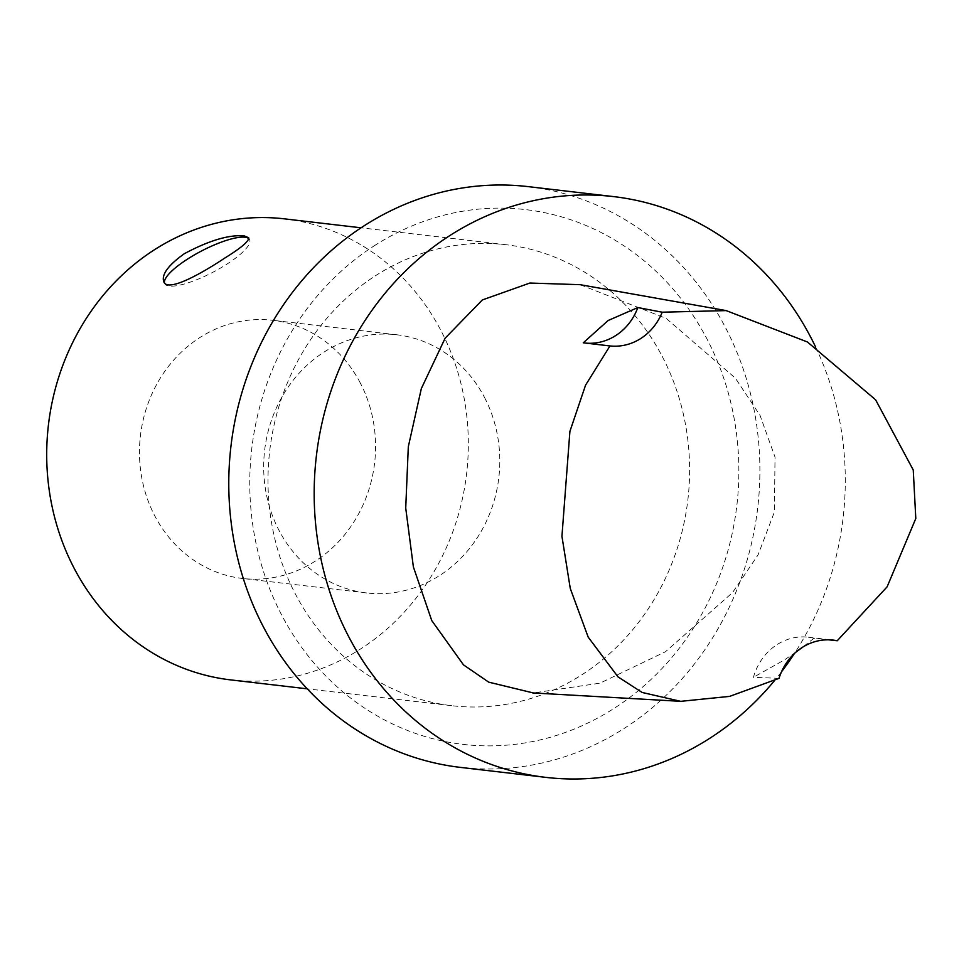<?xml version="1.0" encoding="UTF-8"?>
<svg xmlns="http://www.w3.org/2000/svg" width="964" height="964" viewBox="0 0 964 964"><rect width="100%" height="100%" fill="white"/><g stroke="black" fill="none" stroke-linecap="round" stroke-linejoin="round"><path stroke-width="0.72" stroke-dasharray="4.82 3.62" d="M164.483 282.826A47.814 12.062 -27.5 0 0 164.784 283.705A47.814 12.062 -27.5 0 0 212.755 272.33A47.814 12.062 -27.5 0 0 249.592 239.554A47.814 12.062 -27.5 0 0 248.82 238.602M484.531 397.493A129.959 117.885 -83.3 0 1 479.686 533.899A129.959 117.885 -83.3 0 1 366.669 592.956A129.959 117.885 -83.3 0 1 264.654 450.2A129.959 117.885 -83.3 0 1 396.819 334.785A129.959 117.885 -83.3 0 1 484.531 397.493M360.295 382.985A129.959 117.885 96.7 0 0 272.583 320.277A129.959 117.885 96.7 0 0 140.431 435.692A129.959 117.885 96.7 0 0 242.446 578.46A129.959 117.885 96.7 0 0 355.463 519.391A129.959 117.885 96.7 0 0 360.295 382.985M779.02 678.355L753.426 677.318A55.695 50.526 -83.3 0 1 808.23 637.192A55.695 50.526 -83.3 0 1 813.941 638.24L828.594 639.819M585.702 343.1A55.695 50.526 -83.3 0 1 584.558 342.979A55.695 50.526 -83.3 0 1 583.268 342.81M580.123 284.681L666.257 318.457L735.375 378.153L760.042 415.376L775.032 457.117L774.369 512.077L758.078 554.903L732.544 592.595L665.497 651.724L599.97 683.175L533.309 692.947M796.083 652.026L784.708 659.738L753.426 677.318M813.941 638.24L802.819 647.073M528.224 186.63A292.357 265.172 -83.3 0 1 757.716 507.763A292.357 265.172 -83.3 0 1 460.431 767.392M374.032 245.941A269.209 244.193 -83.3 0 1 738.858 473.469A269.209 244.193 -83.3 0 1 370.092 711.637A269.209 244.193 -83.3 0 1 374.032 245.941M375.104 275.993A232.083 210.501 -83.3 0 1 505.714 244.687A232.083 210.501 -83.3 0 1 687.886 499.617A232.083 210.501 -83.3 0 1 451.887 705.72A232.083 210.501 -83.3 0 1 271.908 524.802A232.083 210.501 -83.3 0 1 375.104 275.993M284.428 218.852A232.083 210.501 -83.3 0 1 466.6 473.782A232.083 210.501 -83.3 0 1 230.601 679.885M815.64 347.088A292.357 265.172 -83.3 0 1 794.396 653.544M781.515 671.788A292.357 265.172 -83.3 0 1 774.646 680.439M249.592 239.554L248.64 237.734M164.784 283.705L163.832 281.886M396.819 334.785L272.583 320.277M366.669 592.956L242.446 578.46M808.23 637.192L833.27 640.12M584.558 342.979L604.127 345.269M680.102 701.298L680.729 701.334M505.714 244.687L361.066 227.805M451.887 705.72L307.239 688.826"/><path stroke-width="1.45" d="M184.293 253.725C209.176 240.434 229.191 234.505 244.314 235.915L248.64 237.734C249.218 241.108 241.096 248.001 224.275 258.388C199.452 274.861 167.748 292.128 163.832 281.886C161.277 274.716 168.097 265.329 184.293 253.725M248.82 238.602A47.814 12.062 -27.5 0 0 245.001 237.216A47.814 12.062 -27.5 0 0 195.776 254.11A47.814 12.062 -27.5 0 0 164.483 282.826M837.234 640.759A55.695 50.526 96.7 0 0 833.27 640.12A55.695 50.526 96.7 0 0 779.02 678.355L729.591 696.394L680.717 701.334L642.181 692.477L618.032 676.909L588.185 637.12L570.266 588.45L561.94 536.285L569.905 431.39L585.558 385.178L609.959 345.943A55.695 50.526 96.7 0 0 662.22 312.203L726.181 310.601L807.446 341.991L875.601 399.783L913.245 469.974L915.8 518.499L887.121 586.823L837.234 640.759L828.594 639.819M662.22 312.203L637.843 307.564L608.115 320.518L583.268 342.81L609.959 345.943M637.843 307.564A55.695 50.526 -83.3 0 1 585.702 343.1M533.309 692.947L488.724 682.151L463.467 664.847L431.739 620.539L413.375 566.892L405.724 508.04L408.314 446.718L421.328 388.6L445.139 338.171L482.362 299.937L529.887 283.042L580.123 284.681L726.181 310.601M802.819 647.073L796.083 652.026M774.646 680.439A292.357 265.172 -83.3 0 1 545.829 777.37L460.431 767.392A292.357 265.172 -83.3 0 1 233.71 539.491A292.357 265.172 -83.3 0 1 363.693 226.082A292.357 265.172 -83.3 0 1 528.224 186.63L613.634 196.608A292.357 265.172 -83.3 0 1 815.64 347.088M307.239 688.826L230.601 679.885A232.083 210.501 -83.3 0 1 50.622 498.966A232.083 210.501 -83.3 0 1 153.818 250.158A232.083 210.501 -83.3 0 1 284.428 218.852L361.066 227.805M545.829 777.37A292.357 265.172 -83.3 0 1 319.108 549.468A292.357 265.172 -83.3 0 1 449.103 236.047A292.357 265.172 -83.3 0 1 613.634 196.608M794.396 653.544A292.357 265.172 -83.3 0 1 781.515 671.788M532.61 692.911L680.729 701.334"/></g></svg>
